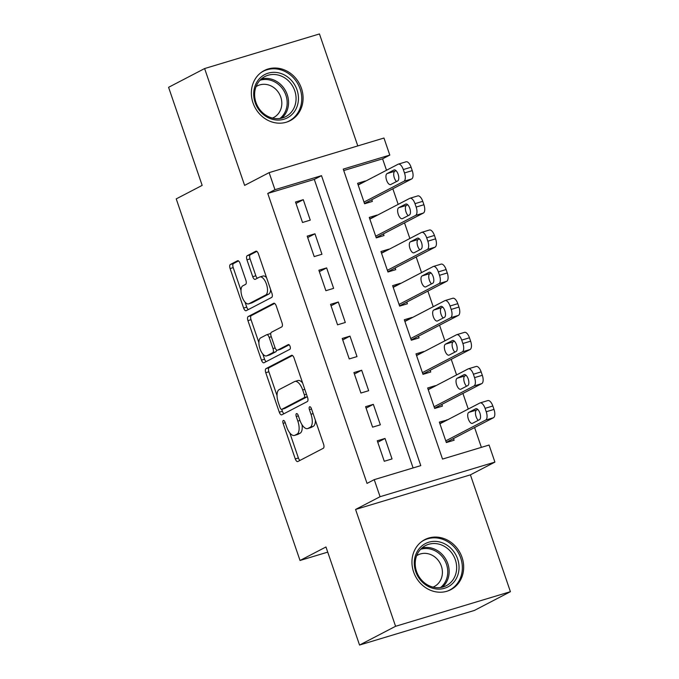 <?xml version="1.0" encoding="UTF-8"?>
<svg xmlns="http://www.w3.org/2000/svg" width="679" height="679" viewBox="0 0 679 679"><rect width="100%" height="100%" fill="white"/><g stroke="black" fill="none" stroke-linecap="round" stroke-linejoin="round"><path stroke-width="1.02" d="M283.287 420.479A2.487 1.103 -106.8 0 0 283.101 423.34L295.28 458.919A3.548 1.57 -106.8 0 0 297.716 461.576A3.548 1.57 -106.8 0 0 297.843 461.525L323.306 448.276A3.548 1.57 -106.8 0 0 323.577 444.185L311.398 408.614A2.487 1.103 -106.8 0 0 309.683 406.746A2.487 1.103 -106.8 0 0 309.599 406.78A2.487 1.103 -106.8 0 0 309.412 409.641L310.99 414.249A11.356 5.033 -106.8 0 1 310.133 427.32L308.011 428.424A11.356 5.033 -106.8 0 1 307.621 428.585A11.356 5.033 -106.8 0 1 299.812 420.063L298.234 415.463A2.487 1.103 -106.8 0 0 296.528 413.596A2.487 1.103 -106.8 0 0 296.443 413.63A2.487 1.103 -106.8 0 0 296.256 416.49L297.835 421.099A11.356 5.033 -106.8 0 1 296.978 434.17L294.856 435.273A11.356 5.033 -106.8 0 1 294.457 435.434A11.356 5.033 -106.8 0 1 286.657 426.913L285.078 422.313A2.487 1.103 -106.8 0 0 283.372 420.445A2.487 1.103 -106.8 0 0 283.287 420.479M253.012 102.894A28.204 25.199 62.5 0 0 290.247 120.616A28.204 25.199 62.5 0 0 301.434 88.304A28.204 25.199 62.5 0 0 264.199 70.582A28.204 25.199 62.5 0 0 253.012 102.894M413.604 571.939A28.204 25.199 62.5 0 0 450.831 589.661A28.204 25.199 62.5 0 0 462.017 557.349A28.204 25.199 62.5 0 0 424.791 539.627A28.204 25.199 62.5 0 0 413.604 571.939M240.077 263.367A3.548 1.57 -106.8 0 0 237.642 260.711A3.548 1.57 -106.8 0 0 237.523 260.761L230.376 264.479A3.548 1.57 -106.8 0 0 230.105 268.561L243.634 308.071A3.548 1.57 -106.8 0 0 246.07 310.736A3.548 1.57 -106.8 0 0 246.197 310.685L271.659 297.427A3.548 1.57 -106.8 0 0 271.931 293.345L258.402 253.836A3.548 1.57 -106.8 0 0 255.966 251.171A3.548 1.57 -106.8 0 0 255.839 251.222L247.207 255.711A3.548 1.57 -106.8 0 0 246.944 259.794L252.732 276.709A3.548 1.57 -106.8 0 0 255.168 279.366A3.548 1.57 -106.8 0 0 255.296 279.315L259.573 277.091A9.498 4.21 -106.8 0 1 259.896 276.956A9.498 4.21 -106.8 0 1 266.55 284.459A9.498 4.21 -106.8 0 1 265.701 295.009L248.938 303.734A9.498 4.21 -106.8 0 1 248.616 303.869A9.498 4.21 -106.8 0 1 241.962 296.367A9.498 4.21 -106.8 0 1 242.81 285.817L245.603 284.365A3.548 1.57 -106.8 0 0 245.874 280.283L240.077 263.367M274.961 189.687L269.122 172.636L383.958 138.032L389.797 155.084L343.243 169.113L442.521 459.072L489.075 445.042L494.915 462.102L380.079 496.705L374.239 479.646L420.793 465.616L321.515 175.657L274.961 189.687L267.755 193.439L367.033 483.397L374.239 479.646M359.547 645.05L395.577 626.293L510.413 591.689L474.383 610.446L359.547 645.05L325.962 546.977L300.025 560.481L176.226 198.888L202.164 185.384L168.587 87.311L204.617 68.554L244.618 185.392L269.122 172.636M510.413 591.689L470.411 474.85L355.575 509.454L395.577 626.293M355.575 509.454L380.079 496.705M266.032 368.612A3.548 1.57 -106.8 0 0 265.761 372.695L279.29 412.204A3.548 1.57 -106.8 0 0 281.726 414.869A3.548 1.57 -106.8 0 0 281.853 414.818L307.315 401.561A3.548 1.57 -106.8 0 0 307.579 397.478L294.058 357.969A3.548 1.57 -106.8 0 0 291.614 355.304A3.548 1.57 -106.8 0 0 291.495 355.355L266.032 368.612L269.13 367.678A3.548 1.57 -106.8 0 0 268.867 371.761L277.049 395.662M261.457 360.142L247.937 320.632A3.548 1.57 -106.8 0 1 248.2 316.541L273.671 303.284A3.548 1.57 -106.8 0 1 273.79 303.241A3.548 1.57 -106.8 0 1 276.226 305.898L282.014 322.805A3.548 1.57 -106.8 0 1 281.751 326.896L271.422 332.269A3.548 1.57 -106.8 0 0 271.15 336.351L274.995 347.572A3.548 1.57 -106.8 0 0 277.431 350.237A3.548 1.57 -106.8 0 0 277.558 350.186L288.303 344.584A2.487 1.103 -106.8 0 1 288.388 344.55A2.487 1.103 -106.8 0 1 290.128 346.511A2.487 1.103 -106.8 0 1 289.908 349.278L264.021 362.747A3.548 1.57 -106.8 0 1 263.902 362.798A3.548 1.57 -106.8 0 1 261.457 360.142L264.564 359.208L262.781 353.997M357.791 145.917L319.453 33.95L204.617 68.554M365.438 181.234L358.079 184.747M365.344 180.97L357.587 183.305L364.598 203.776L372.355 201.434L371.769 199.728M377.117 215.345L369.758 218.867M377.023 215.082L369.266 217.416L376.276 237.888L384.034 235.545L383.448 233.839M388.795 249.456L381.437 252.978M388.702 249.193L380.944 251.536L387.955 271.999L395.713 269.665L395.127 267.959M400.474 283.567L393.116 287.09M400.381 283.304L392.623 285.647L399.634 306.11L407.392 303.776L406.806 302.07M412.153 317.679L404.794 321.201M412.06 317.416L404.302 319.758L411.313 340.221L419.07 337.887L418.485 336.181M423.832 351.79L416.482 355.312M423.747 351.527L415.981 353.869L422.992 374.333L430.749 371.999L430.163 370.293M435.511 385.901L428.16 389.423M435.426 385.647L427.66 387.981L434.67 408.452L442.428 406.11L441.842 404.404M377.269 440.798L384.272 461.27L392.038 458.928L385.027 438.464L377.269 440.798M365.591 406.687L372.593 427.15L380.359 424.816L373.348 404.344L365.591 406.687M353.912 372.576L360.914 393.039L368.68 390.705L361.669 370.233L353.912 372.576M342.233 338.465L349.235 358.928L357.001 356.594L349.991 336.122L342.233 338.465M330.554 304.353L337.556 324.817L345.314 322.483L338.312 302.011L330.554 304.353M318.875 270.234L325.878 290.705L333.635 288.363L326.633 267.899L318.875 270.234M307.197 236.122L314.199 256.594L321.956 254.252L314.954 233.788L307.197 236.122M413.095 467.933L314.309 179.417L267.755 193.439M310.278 220.14L303.275 199.677L295.509 202.011L302.52 222.483L310.278 220.14M481.377 447.359L474.596 427.549M468.255 409.047L462.917 393.438M456.577 374.935L451.238 359.327M444.898 340.824L439.559 325.216M433.219 306.713L427.872 291.104M421.54 272.602L416.193 256.985M409.861 238.49L404.514 222.873M398.183 204.379L392.835 188.762M386.504 170.259L382.591 158.835L343.735 170.548M447.189 420.021L439.338 422.092L446.349 442.564L454.107 440.221L453.521 438.515M300.025 560.481L327.728 552.129M382.591 158.835L389.797 155.084M470.411 474.85L494.915 462.102M314.309 179.417L321.515 175.657M447.105 419.758L439.839 423.535M385.027 438.464L377.762 442.241M373.348 404.344L366.083 408.13M361.669 370.233L354.404 374.019M349.991 336.122L342.725 339.907M338.312 302.011L331.046 305.796M326.633 267.899L319.368 271.676M314.954 233.788L307.689 237.565M303.275 199.677L296.01 203.454M294.457 435.434L297.563 434.492A11.356 5.033 -106.8 0 0 297.954 434.339L294.856 435.273M302.045 424.791A11.356 5.033 -106.8 0 1 300.076 433.227L297.954 434.339M307.621 428.585L310.719 427.643A11.356 5.033 -106.8 0 0 311.109 427.49L308.011 428.424M315.387 420.284A11.356 5.033 -106.8 0 1 313.231 426.378L311.109 427.49M289.806 432.922L298.387 457.977A3.548 1.57 -106.8 0 0 299.957 460.43M292.488 355.516L269.13 367.678M281.734 409.352L282.388 411.27A3.548 1.57 -106.8 0 0 283.958 413.723M280.011 407.493A2.487 1.103 -106.8 0 0 281.717 409.352A2.487 1.103 -106.8 0 0 281.802 409.318L304.15 397.682A2.487 1.103 -106.8 0 0 304.336 394.822L302.681 389.967A11.356 5.033 -106.8 0 0 294.873 381.454A11.356 5.033 -106.8 0 0 294.482 381.615L279.205 389.568A11.356 5.033 -106.8 0 0 278.348 402.639L280.011 407.493M284.73 408.435A2.487 1.103 -106.8 0 0 284.815 408.418A2.487 1.103 -106.8 0 0 284.9 408.385L281.802 409.318M307.315 396.714A2.487 1.103 -106.8 0 1 307.256 396.748L284.9 408.385M302.63 383.024A11.356 5.033 -106.8 0 0 297.979 380.52L294.873 381.454M258.903 342.657L251.035 319.69L247.937 320.632M274.656 303.454L251.306 315.608A3.548 1.57 -106.8 0 0 251.035 319.69M280.41 349.32A3.548 1.57 -106.8 0 0 280.537 349.295A3.548 1.57 -106.8 0 0 280.656 349.252L289.152 344.822M260.702 337.845A9.498 4.21 -106.8 0 0 259.862 348.395A9.498 4.21 -106.8 0 0 266.507 355.898A9.498 4.21 -106.8 0 0 266.839 355.762L272.746 352.69A3.548 1.57 -106.8 0 0 273.009 348.599L269.173 337.387A3.548 1.57 -106.8 0 0 266.737 334.722A3.548 1.57 -106.8 0 0 266.609 334.772L260.702 337.845M266.507 355.898L269.614 354.964A9.498 4.21 -106.8 0 0 269.945 354.828L266.839 355.762M276.523 349.991A3.548 1.57 -106.8 0 1 275.852 351.756L269.945 354.828M270.751 334.034A3.548 1.57 -106.8 0 0 269.835 333.788A3.548 1.57 -106.8 0 0 269.716 333.839M264.564 359.208A3.548 1.57 -106.8 0 0 266.134 361.652M248.616 303.869L251.714 302.927A9.498 4.21 -106.8 0 0 252.045 302.8L248.938 303.734M270.607 289.492A9.498 4.21 -106.8 0 1 268.808 294.066L252.045 302.8M266.592 277.753A9.498 4.21 -106.8 0 0 263.002 276.022L259.896 276.956M256.832 251.383L250.313 254.778A3.548 1.57 -106.8 0 0 250.042 258.86L255.839 275.776A3.548 1.57 -106.8 0 0 257.4 278.22M245.026 302.13L246.74 307.137A3.548 1.57 -106.8 0 0 248.31 309.582M238.516 260.923L233.483 263.545A3.548 1.57 -106.8 0 0 233.211 267.628L241.003 290.391M446.264 442.301L493.446 417.738A7.231 3.208 73.2 0 0 493.998 409.412L492.827 406A7.231 3.208 73.2 0 0 487.861 400.576A7.231 3.208 73.2 0 0 487.607 400.678M439.924 423.798L479.849 403.02A7.231 3.208 -106.8 0 1 480.095 402.919A7.231 3.208 -106.8 0 1 485.069 408.342L486.232 411.746A7.231 3.208 -106.8 0 1 485.689 420.072L445.764 440.858M477.77 409.42L476.556 410.048A5.788 2.563 -106.8 0 0 475.597 414.64A5.788 2.563 -106.8 0 0 478.237 420.335M475.716 408.783L468.79 412.391A5.788 2.563 -106.8 0 0 468.281 418.816A5.788 2.563 -106.8 0 0 472.329 423.382A5.788 2.563 -106.8 0 0 472.533 423.306L479.45 419.707A5.788 2.563 -106.8 0 0 479.96 413.273A5.788 2.563 -106.8 0 0 475.911 408.707A5.788 2.563 -106.8 0 0 475.716 408.783L476.123 408.665M457.612 558.936A24.41 21.804 -117.5 0 1 444.541 588.269A24.41 21.804 -117.5 0 1 415.709 571.557A24.41 21.804 -117.5 0 1 428.772 542.215A24.41 21.804 -117.5 0 1 457.612 558.936M416.541 571.463A22.602 20.192 62.5 0 0 446.375 585.663A22.602 20.192 62.5 0 0 455.337 559.776A22.602 20.192 62.5 0 0 425.504 545.577A22.602 20.192 62.5 0 0 416.541 571.463M416.643 555.685A17.798 15.897 -117.5 0 1 417.882 554.964A17.798 15.897 -117.5 0 1 441.367 566.142A17.798 15.897 -117.5 0 1 434.314 586.529A17.798 15.897 -117.5 0 1 433.007 587.123M447.342 591.12A28.026 25.03 62.5 0 0 449.6 590.102A28.026 25.03 62.5 0 0 460.71 557.994A28.026 25.03 62.5 0 0 423.721 540.391A28.026 25.03 62.5 0 0 421.591 541.647M293.37 112.986A24.41 21.804 -117.5 0 1 261.865 113.181A24.41 21.804 -117.5 0 1 258.767 79.418A24.41 21.804 -117.5 0 1 290.272 79.222A24.41 21.804 -117.5 0 1 293.37 112.986M259.327 81.03A22.602 20.192 62.5 0 0 259.573 109.294A22.602 20.192 62.5 0 0 285.783 116.618A22.602 20.192 62.5 0 0 291.367 112.111A22.602 20.192 62.5 0 0 291.121 83.848A22.602 20.192 62.5 0 0 264.912 76.532A22.602 20.192 62.5 0 0 259.327 81.03M256.051 86.64A17.798 15.897 -117.5 0 1 257.29 85.91A17.798 15.897 -117.5 0 1 277.932 91.682A17.798 15.897 -117.5 0 1 278.118 113.936A17.798 15.897 -117.5 0 1 273.722 117.484A17.798 15.897 -117.5 0 1 272.415 118.078M286.75 122.076A28.026 25.03 62.5 0 0 289.008 121.057A28.026 25.03 62.5 0 0 295.934 115.472A28.026 25.03 62.5 0 0 295.628 80.419A28.026 25.03 62.5 0 0 263.129 71.346A28.026 25.03 62.5 0 0 260.999 72.602M434.577 408.189L481.767 383.618A7.231 3.208 73.2 0 0 482.319 375.3L481.148 371.888A7.231 3.208 73.2 0 0 476.174 366.465A7.231 3.208 73.2 0 0 475.928 366.567M428.245 389.687L468.171 368.901A7.231 3.208 -106.8 0 1 468.417 368.799A7.231 3.208 -106.8 0 1 473.39 374.222L474.553 377.634A7.231 3.208 -106.8 0 1 474.01 385.961L434.085 406.746M466.091 375.309L464.877 375.937A5.788 2.563 -106.8 0 0 463.918 380.529A5.788 2.563 -106.8 0 0 466.558 386.224M464.029 374.672L457.111 378.279A5.788 2.563 -106.8 0 0 456.602 384.704A5.788 2.563 -106.8 0 0 460.651 389.271A5.788 2.563 -106.8 0 0 460.854 389.194L467.772 385.587A5.788 2.563 -106.8 0 0 468.281 379.162A5.788 2.563 -106.8 0 0 464.232 374.596A5.788 2.563 -106.8 0 0 464.029 374.672L464.444 374.553M422.898 374.078L470.089 349.507A7.231 3.208 73.2 0 0 470.632 341.189L469.469 337.777A7.231 3.208 73.2 0 0 464.495 332.354A7.231 3.208 73.2 0 0 464.249 332.455M416.567 355.575L456.492 334.789A7.231 3.208 -106.8 0 1 456.738 334.688A7.231 3.208 -106.8 0 1 461.712 340.111L462.874 343.523A7.231 3.208 -106.8 0 1 462.331 351.849L422.406 372.635M454.412 341.189L453.19 341.826A5.788 2.563 -106.8 0 0 452.231 346.417A5.788 2.563 -106.8 0 0 454.871 352.112M452.35 340.561L445.432 344.168A5.788 2.563 -106.8 0 0 444.923 350.593A5.788 2.563 -106.8 0 0 448.972 355.159A5.788 2.563 -106.8 0 0 449.175 355.083L456.093 351.476A5.788 2.563 -106.8 0 0 456.602 345.051A5.788 2.563 -106.8 0 0 452.554 340.485A5.788 2.563 -106.8 0 0 452.35 340.561L452.766 340.442M411.219 339.958L458.41 315.396A7.231 3.208 73.2 0 0 458.953 307.078L457.79 303.666A7.231 3.208 73.2 0 0 452.817 298.242A7.231 3.208 73.2 0 0 452.57 298.344M404.888 321.464L444.813 300.678A7.231 3.208 -106.8 0 1 445.059 300.576A7.231 3.208 -106.8 0 1 450.033 306L451.196 309.412A7.231 3.208 -106.8 0 1 450.652 317.738L410.727 338.515M442.733 307.078L441.511 307.714A5.788 2.563 -106.8 0 0 440.552 312.306A5.788 2.563 -106.8 0 0 443.192 318.001M440.671 306.45L433.754 310.048A5.788 2.563 -106.8 0 0 433.244 316.482A5.788 2.563 -106.8 0 0 437.293 321.048A5.788 2.563 -106.8 0 0 437.497 320.972L444.414 317.365A5.788 2.563 -106.8 0 0 444.923 310.94A5.788 2.563 -106.8 0 0 440.875 306.365A5.788 2.563 -106.8 0 0 440.671 306.45L441.087 306.322M399.541 305.847L446.731 281.284A7.231 3.208 73.2 0 0 447.274 272.958L446.111 269.546A7.231 3.208 73.2 0 0 441.138 264.123A7.231 3.208 73.2 0 0 440.892 264.224M393.209 287.353L433.134 266.567A7.231 3.208 -106.8 0 1 433.38 266.465A7.231 3.208 -106.8 0 1 438.354 271.889L439.517 275.301A7.231 3.208 -106.8 0 1 438.974 283.627L399.048 304.404M431.055 272.966L429.832 273.603A5.788 2.563 -106.8 0 0 428.873 278.195A5.788 2.563 -106.8 0 0 431.513 283.89M428.992 272.338L422.075 275.937A5.788 2.563 -106.8 0 0 421.566 282.371A5.788 2.563 -106.8 0 0 425.614 286.937A5.788 2.563 -106.8 0 0 425.818 286.852L432.735 283.253A5.788 2.563 -106.8 0 0 433.244 276.828A5.788 2.563 -106.8 0 0 429.196 272.254A5.788 2.563 -106.8 0 0 428.992 272.338L429.408 272.211M387.862 271.736L435.052 247.173A7.231 3.208 73.2 0 0 435.595 238.847L434.433 235.435A7.231 3.208 73.2 0 0 429.459 230.011A7.231 3.208 73.2 0 0 429.213 230.113M381.53 253.242L421.455 232.456A7.231 3.208 -106.8 0 1 421.701 232.354A7.231 3.208 -106.8 0 1 426.675 237.777L427.838 241.189A7.231 3.208 -106.8 0 1 427.295 249.507L387.369 270.293M419.376 238.855L418.154 239.492A5.788 2.563 -106.8 0 0 417.195 244.084A5.788 2.563 -106.8 0 0 419.834 249.77M417.313 238.227L410.396 241.826A5.788 2.563 -106.8 0 0 409.887 248.259A5.788 2.563 -106.8 0 0 413.935 252.826A5.788 2.563 -106.8 0 0 414.131 252.741L421.056 249.142A5.788 2.563 -106.8 0 0 421.566 242.709A5.788 2.563 -106.8 0 0 417.517 238.142A5.788 2.563 -106.8 0 0 417.313 238.227L417.729 238.1M376.183 237.625L423.373 213.062A7.231 3.208 73.2 0 0 423.917 204.735L422.754 201.323A7.231 3.208 73.2 0 0 417.78 195.9A7.231 3.208 73.2 0 0 417.534 196.002M369.851 219.122L409.776 198.344A7.231 3.208 -106.8 0 1 410.023 198.243A7.231 3.208 -106.8 0 1 414.988 203.666L416.159 207.078A7.231 3.208 -106.8 0 1 415.616 215.396L375.691 236.182M407.689 204.744L406.475 205.372A5.788 2.563 -106.8 0 0 405.516 209.964A5.788 2.563 -106.8 0 0 408.155 215.659M405.635 204.116L398.717 207.715A5.788 2.563 -106.8 0 0 398.208 214.14A5.788 2.563 -106.8 0 0 402.257 218.714A5.788 2.563 -106.8 0 0 402.452 218.63L409.369 215.031A5.788 2.563 -106.8 0 0 409.887 208.597A5.788 2.563 -106.8 0 0 405.838 204.031A5.788 2.563 -106.8 0 0 405.635 204.116L406.05 203.989M364.504 203.513L411.695 178.95A7.231 3.208 73.2 0 0 412.238 170.624L411.075 167.212A7.231 3.208 73.2 0 0 406.101 161.789A7.231 3.208 73.2 0 0 405.855 161.891M358.173 185.011L398.098 164.233A7.231 3.208 -106.8 0 1 398.344 164.131A7.231 3.208 -106.8 0 1 403.309 169.555L404.48 172.958A7.231 3.208 -106.8 0 1 403.937 181.285L364.012 202.07M396.01 170.633L394.796 171.261A5.788 2.563 -106.8 0 0 393.837 175.853A5.788 2.563 -106.8 0 0 396.477 181.548M393.956 169.996L387.038 173.603A5.788 2.563 -106.8 0 0 386.521 180.028A5.788 2.563 -106.8 0 0 390.578 184.603A5.788 2.563 -106.8 0 0 390.773 184.518L397.69 180.92A5.788 2.563 -106.8 0 0 398.208 174.486A5.788 2.563 -106.8 0 0 394.159 169.92A5.788 2.563 -106.8 0 0 393.956 169.996L394.363 169.877M285.214 422.703L283.101 423.34M311.525 409.004L309.412 409.641M298.37 415.854L296.256 416.49M300.076 433.227L296.978 434.17M299.948 420.454L297.835 421.099M313.231 426.378L310.133 427.32M313.104 413.604L310.99 414.249M298.387 457.977L295.28 458.919M282.388 411.27L279.29 412.204M268.867 371.761L265.761 372.695M307.256 396.748L304.15 397.682M306.458 394.185L304.336 394.822M304.795 389.33L302.681 389.967M251.306 315.608L248.2 316.541M280.656 349.252L277.558 350.186M275.852 351.756L272.746 352.69M275.139 347.962L273.009 348.599M271.286 336.75L269.173 337.387M268.808 294.066L265.701 295.009M255.839 275.776L252.732 276.709M250.042 258.86L246.944 259.794M250.313 254.778L247.207 255.711M246.74 307.137L243.634 308.071M233.211 267.628L230.105 268.561M233.483 263.545L230.376 264.479M485.689 420.072L493.446 417.738M486.232 411.746L493.998 409.412M485.069 408.342L492.827 406M476.556 410.048L468.79 412.391M421.982 547.978A22.602 20.192 -117.5 0 1 447.826 563.68A22.602 20.192 -117.5 0 1 442.385 587.174M440.527 587.539A21.855 19.53 62.5 0 0 446.476 564.249A21.855 19.53 62.5 0 0 420.615 549.294M261.39 78.925A22.602 20.192 -117.5 0 1 284.942 89.738A22.602 20.192 -117.5 0 1 283.856 116.024A22.602 20.192 -117.5 0 1 281.793 118.129M279.935 118.494A21.855 19.53 62.5 0 0 282.617 115.888A21.855 19.53 62.5 0 0 283.406 90.035A21.855 19.53 62.5 0 0 260.023 80.249M474.01 385.961L481.767 383.618M474.553 377.634L482.319 375.3M473.39 374.222L481.148 371.888M464.877 375.937L457.111 378.279M462.331 351.849L470.089 349.507M462.874 343.523L470.632 341.189M461.712 340.111L469.469 337.777M453.19 341.826L445.432 344.168M450.652 317.738L458.41 315.396M451.196 309.412L458.953 307.078M450.033 306L457.79 303.666M441.511 307.714L433.754 310.048M438.974 283.627L446.731 281.284M439.517 275.301L447.274 272.958M438.354 271.889L446.111 269.546M429.832 273.603L422.075 275.937M427.295 249.507L435.052 247.173M427.838 241.189L435.595 238.847M426.675 237.777L434.433 235.435M418.154 239.492L410.396 241.826M415.616 215.396L423.373 213.062M416.159 207.078L423.917 204.735M414.988 203.666L422.754 201.323M406.475 205.372L398.717 207.715M403.937 181.285L411.695 178.95M404.48 172.958L412.238 170.624M403.309 169.555L411.075 167.212M394.796 171.261L387.038 173.603M284.815 408.418L281.717 409.352M280.537 349.295L277.431 350.237M269.835 333.788L266.737 334.722M480.095 402.919L487.861 400.576M423.721 540.391L422.346 541.104M449.6 590.102L448.225 590.815M263.129 71.346L261.755 72.059M289.008 121.057L287.633 121.77M468.417 368.799L476.174 366.465M456.738 334.688L464.495 332.354M445.059 300.576L452.817 298.242M433.38 266.465L441.138 264.123M421.701 232.354L429.459 230.011M410.023 198.243L417.78 195.9M398.344 164.131L406.101 161.789"/></g></svg>
